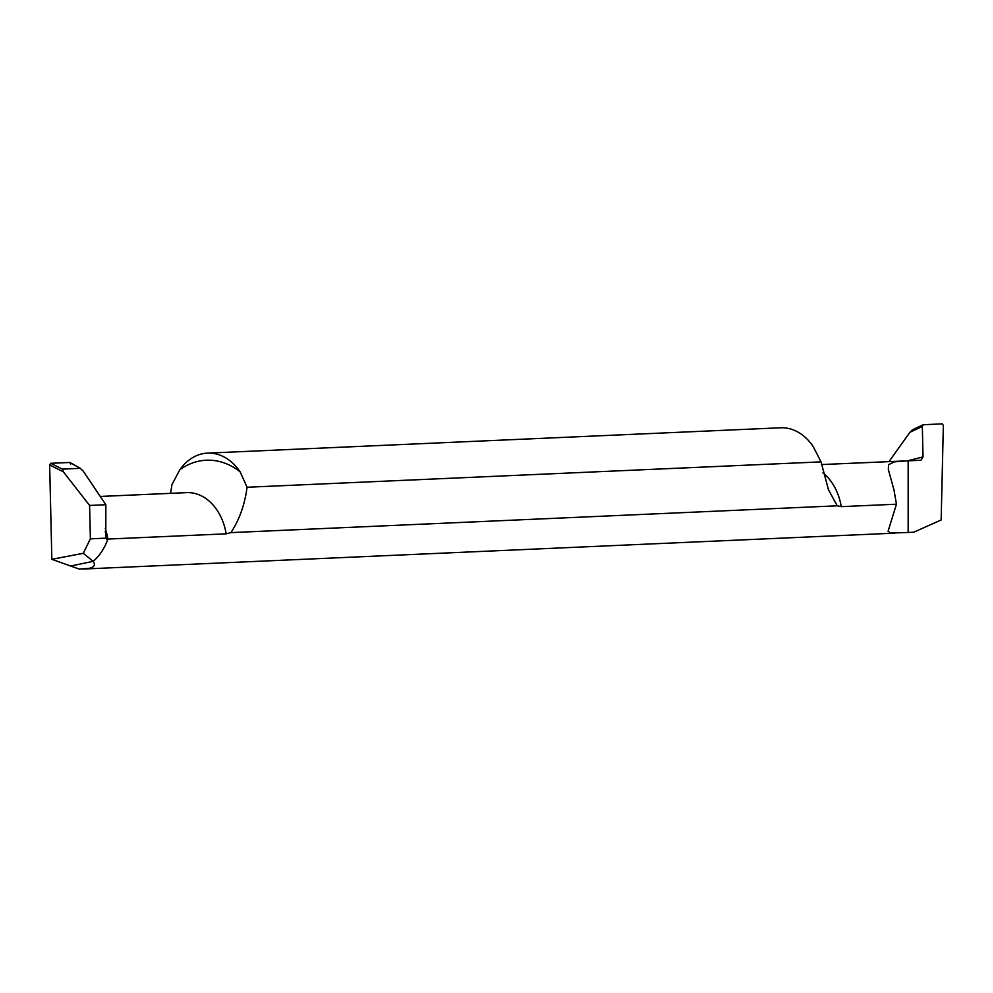 <?xml version="1.0" encoding="UTF-8"?>
<svg xmlns="http://www.w3.org/2000/svg" width="993" height="993" viewBox="0 0 993 993"><rect width="100%" height="100%" fill="white"/><g stroke="black" fill="none" stroke-linecap="round" stroke-linejoin="round"><path stroke-width="1.49" d="M90.375 538.839L89.593 505.449L105.854 504.742L105.804 538.156L90.375 538.839L83.288 553.312L93.143 561.33A55.161 41.048 -92.5 0 0 107.889 539.062L106.748 539.125L105.742 537.747M170.597 493.347L171.95 484.596L179.87 469.677A55.161 41.048 87.5 0 1 207.549 453.118A55.161 41.048 87.5 0 1 209.995 453.118A55.161 41.048 87.5 0 1 240.107 471.812L247.083 487.253C244.737 504.705 239.35 519.836 230.922 532.62L226.168 533.837L107.889 539.062A51.214 38.119 -92.5 0 0 105.295 528.748A51.214 38.119 87.5 0 1 107.889 539.062A55.161 41.048 87.5 0 1 93.143 561.33C95.738 564.88 94.335 567.226 88.973 568.381L79.316 569.113L70.677 566.035L93.143 561.33L70.677 566.035L51.847 559.307L70.677 566.035M70.019 462.564L70.677 464.054L69.622 462.465L50.705 463.309L69.622 462.465L80.731 468.497L70.093 462.601M50.705 463.309L49.65 464.985L63.366 471.799L62.41 469.118L50.705 463.309L49.65 464.985L51.847 559.307L83.288 553.312M106.748 539.125L105.246 531.416M63.366 471.799L89.593 505.449M62.41 469.118L80.21 468.336L83.077 470.918L105.854 504.742M908.161 532.471L913.684 532.223L941.153 519.984L943.35 425.463L942.295 423.874L923.378 424.719L922.323 426.394L923.031 456.904L920.933 460.255L908.161 460.814L908.161 532.471L890.671 533.08L888.09 531.218L896.456 504.196L841.257 506.641L837.211 505.809L828.423 489.599L821.05 461.869L813.13 446.478A55.161 41.048 -92.5 0 0 783.005 427.772A55.161 41.048 -92.5 0 0 780.572 427.784L207.549 453.118M230.922 532.62L837.211 505.809M821.372 464.563L920.933 460.255M908.161 460.814L894.594 461.819L888.561 464.662L888.338 469.54L893.911 489.623L896.456 504.196M907.825 460.74L923.031 456.904M912.79 429.746L909.923 432.278L889.02 461.571M821.05 461.869L247.083 487.253M49.65 464.985L51.847 559.307M226.168 533.837A51.214 38.119 -92.5 0 0 188.955 492.627A51.214 38.119 -92.5 0 0 186.696 492.627L100.281 496.45M240.107 471.812A82.729 61.578 -92.5 0 0 209.995 460.206A82.729 61.578 -92.5 0 0 179.87 469.677M822.912 472.792A51.214 38.119 87.5 0 1 841.257 506.641M909.923 432.278L922.323 426.394M894.681 533.154L83.002 569.051M827.988 488.519L828.447 489.586M923.018 424.818L912.108 429.994"/></g></svg>
